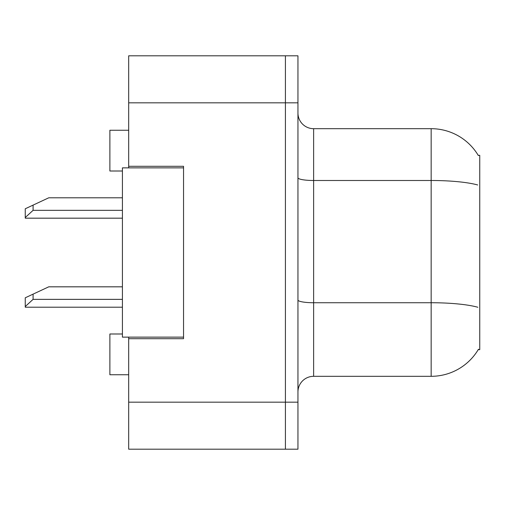 <?xml version="1.0" encoding="UTF-8"?>
<svg xmlns="http://www.w3.org/2000/svg" width="505" height="505" viewBox="0 0 505 505"><rect width="100%" height="100%" fill="white"/><g stroke="black" fill="none" stroke-linecap="round" stroke-linejoin="round"><path stroke-width="0.76" d="M128.687 337.132L128.687 449.191L285.413 449.191L285.413 55.809L128.687 55.809L128.687 167.868M128.687 166.303L183.542 166.303L183.542 338.697L128.687 338.697M478.21 349.668L479.75 349.668L479.75 155.332L478.21 155.332M122.418 333.994L109.882 333.994L109.882 374.748L128.687 374.748M122.418 171.006L109.882 171.006L109.882 130.252L128.687 130.252M297.95 391.987A15.674 15.674 0 0 1 313.624 376.313L431.163 376.313L431.163 128.687L313.624 128.687A15.674 15.674 0 0 1 297.95 113.013A15.674 15.674 0 0 0 313.624 128.687L313.624 376.313M478.488 349.201A54.856 54.856 0 0 1 431.163 376.313M478.323 155.527A54.856 54.856 0 0 0 431.163 128.687A54.856 54.856 0 0 1 478.323 155.527M285.413 55.809L297.95 55.809L297.95 449.191L285.413 449.191M183.542 337.132L122.418 337.132L122.418 167.868L183.542 167.868M33.084 294.137L33.084 299.358L25.25 306.541L25.25 297.792L48.758 286.821L122.418 286.821M25.25 306.541L25.25 307.198L122.418 307.198M33.084 205.118L33.084 210.339L25.25 217.522L25.25 208.773L48.758 197.802L122.418 197.802M25.25 217.522L25.25 218.179L122.418 218.179M128.687 402.169L297.95 402.169M128.687 102.831L297.95 102.831M477.705 184.975A54.856 9.526 180 0 0 431.163 180.493L313.624 180.493A15.674 2.721 0 0 1 297.95 177.773M477.869 307.267A54.856 9.526 180 0 0 431.163 302.735L313.624 302.735A15.674 2.721 -0 0 1 297.95 300.014M33.084 299.358L122.418 299.358M33.084 210.339L122.418 210.339"/></g></svg>
